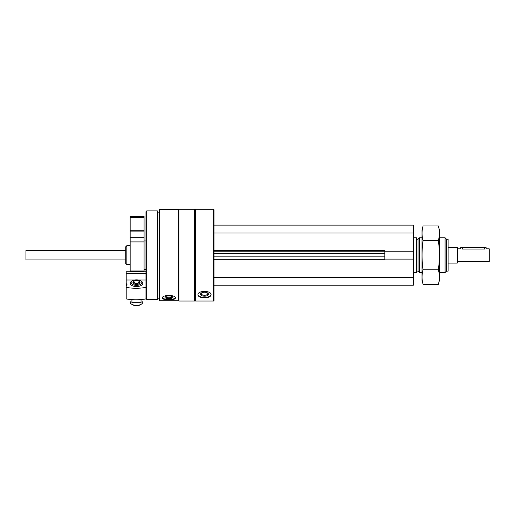 <?xml version="1.0" encoding="UTF-8"?>
<svg xmlns="http://www.w3.org/2000/svg" width="515" height="515" viewBox="0 0 515 515"><rect width="100%" height="100%" fill="white"/><g stroke="black" fill="none" stroke-linecap="round" stroke-linejoin="round"><path stroke-width="0.77" d="M213.525 301.043L213.995 300.573L213.995 209.772L213.525 209.296L195.488 209.296L195.488 301.043L213.525 301.043L213.525 209.296M159.425 300.766L159.425 209.573L178.402 209.573L178.402 300.766L159.425 300.766M162.347 298.018C162.746 299.234 164.935 299.833 168.914 299.82C172.898 299.833 175.087 299.234 175.48 298.018C175.879 294.644 161.961 294.638 162.347 298.018M197.94 294.902C198.339 296.756 200.528 297.715 204.507 297.773C208.491 297.715 210.68 296.756 211.073 294.902C211.472 290.228 197.554 290.222 197.94 294.902M195.488 301.043L195.018 300.573L195.018 209.772L195.488 209.296M194.541 301.043L194.541 209.296L178.879 209.296L178.879 301.043L194.541 301.043L195.018 300.573M159.425 298.198L157.841 298.198L157.841 212.141L157.378 210.88L146.769 210.88L146.769 299.466L157.378 299.466L157.378 210.88M146.769 299.466L145.977 298.674L145.977 211.671L146.769 210.88M125.724 263.545L125.724 246.801L126.845 245.681L126.845 264.665L125.724 263.545M211.034 294.561A6.566 3.283 0 0 1 204.507 297.496A6.566 3.283 0 0 1 197.979 294.561M204.507 296.189A3.953 1.976 0 0 1 200.992 295.127A3.953 1.976 0 0 1 201.275 293.074A3.953 1.976 0 0 1 207.738 293.074A3.953 1.976 0 0 1 208.015 295.127A3.953 1.976 0 0 1 204.507 296.189M207.416 292.874A3.27 1.635 0 0 1 207.777 293.621A3.27 1.635 0 0 1 204.507 295.256A3.27 1.635 0 0 1 201.236 293.621A3.27 1.635 0 0 1 201.597 292.874M175.39 297.644A6.566 2.247 0 0 1 168.914 299.524A6.566 2.247 0 0 1 162.437 297.644M168.914 298.629A3.953 1.352 0 0 1 165.231 296.782A3.953 1.352 0 0 1 168.914 295.925A3.953 1.352 0 0 1 172.596 296.782A3.953 1.352 0 0 1 168.914 298.629M172.165 296.505A3.27 1.12 0 0 1 172.184 296.634A3.27 1.12 0 0 1 168.914 297.754A3.27 1.12 0 0 1 165.643 296.634A3.27 1.12 0 0 1 165.663 296.505M213.995 251.217L384.847 251.217L384.847 250.425L213.995 250.425M213.995 259.914L384.847 259.914L384.847 251.236L413.32 251.236L413.32 225.113L213.995 225.113M213.995 233.025L413.32 233.025M213.995 285.226L413.32 285.226L413.32 251.236M213.995 277.315L413.32 277.315M384.847 259.109L413.32 259.109M213.995 259.129L384.847 259.129M446.537 239.224L446.537 271.115L448.121 271.115L448.121 239.224L446.537 239.224L445.082 237.769L439.417 237.769M446.537 271.115L445.082 272.57L445.082 237.769M422.017 272.57L419.519 272.57L419.519 237.769L422.017 237.769M419.519 272.57L418.064 271.115L418.064 239.224L419.519 237.769M413.32 272.57L416.481 272.57L416.481 237.769L413.32 237.769M132.567 280.726A6.328 3.257 0 0 0 131.428 285.239A6.328 3.257 0 0 0 141.541 285.239A6.328 3.257 0 0 0 140.402 280.726M126.201 287.396A30.057 15.482 0 0 0 145.977 287.396L145.977 298.919A30.057 15.482 180 0 1 126.201 298.919L126.201 285.683A2.845 1.468 0 0 0 126.993 284.666A2.845 1.468 0 0 0 126.201 283.656L126.201 271.746L145.977 271.746M145.977 280.018L138.355 280.018M134.608 280.018L126.201 280.018M126.201 283.656L126.201 285.683M145.977 273.549L126.201 273.549M139.192 281.415A3.56 1.835 180 0 1 140.041 282.606A3.56 1.835 180 0 1 136.481 284.441A3.56 1.835 180 0 1 132.922 282.606A3.56 1.835 180 0 1 133.778 281.415M136.481 285.368A5.356 2.762 180 0 1 131.692 283.836A5.356 2.762 180 0 1 132.201 280.945A5.356 2.762 180 0 1 140.769 280.945A5.356 2.762 180 0 1 141.277 283.836A5.356 2.762 180 0 1 136.481 285.368M142.81 301.333L142.81 302.112A6.328 3.257 180 0 1 141.541 304.069A6.328 3.257 180 0 1 136.481 305.376A6.328 3.257 180 0 1 131.428 304.069A6.328 3.257 180 0 1 130.153 302.112L130.153 301.333M141.541 304.069L140.769 304.603A5.356 2.762 180 0 1 136.481 305.704A5.356 2.762 180 0 1 132.201 304.603L131.428 304.069M141.052 299.569L141.052 302.743L131.917 302.743L131.917 299.633M457.61 261.498L489.25 261.498L489.25 248.842L486.089 248.842L486.089 247.58L460.777 247.58L460.777 248.842L457.61 248.842M484.506 247.58L484.506 249.041C486.546 248.829 486.546 248.829 484.506 249.041L462.361 249.041C460.32 248.829 460.32 248.829 462.361 249.041C460.32 248.829 460.32 248.829 462.361 249.041L462.361 247.58M457.217 247.264L457.217 263.081L457.61 262.682L457.61 247.657L457.217 247.264L448.121 247.264M125.724 259.914L25.937 259.914L25.937 250.425L125.724 250.425M25.937 259.914L25.937 250.425M130.153 216.416L144.078 216.416L144.078 217.208L130.153 217.208L130.153 216.416M130.153 217.208L130.153 230.263L144.078 230.263L144.078 217.208M130.153 230.263L130.153 231.087L144.078 231.087L144.078 230.263M130.153 231.087L130.153 237.718L144.078 237.718L144.078 231.087M130.153 237.718L130.153 241.915L144.078 241.915L144.078 237.718M130.153 241.915L130.153 270.993L144.078 270.993L144.078 241.915M438.349 284.396L439.417 280.405L439.417 229.941L438.349 225.943C439.733 230.817 439.733 235.69 438.349 240.557C439.726 250.174 439.726 259.914 438.349 269.783C439.733 274.656 439.733 279.529 438.349 284.396L423.092 284.396C421.708 279.529 421.708 274.656 423.092 269.783C421.708 260.165 421.708 250.425 423.092 240.557C421.708 235.69 421.708 230.817 423.092 225.943L438.349 225.943M438.349 240.557L423.092 240.557M438.349 269.783L423.092 269.783M423.092 284.396L422.017 280.405L422.017 229.941L423.092 225.943M213.995 256.843L384.847 256.843M213.995 253.496L384.847 253.496M134.492 280.926A2.923 1.506 0 0 0 133.572 281.898A2.923 1.506 0 0 0 136.481 283.533A2.923 1.506 0 0 0 139.398 281.911A2.923 1.506 0 0 0 139.398 281.898A2.923 1.506 0 0 0 138.477 280.926M136.481 283.134A2.607 1.345 0 0 0 138.741 281.119A2.607 1.345 0 0 0 134.222 281.119A2.607 1.345 0 0 0 136.481 283.134M130.153 217.703L144.078 217.703M195.018 209.772L194.541 209.296M178.402 300.573L178.879 301.043M178.402 209.772L178.879 209.296M159.425 212.141L157.841 212.141M157.841 298.198L157.378 299.466M130.153 245.681L126.845 245.681M130.153 264.665L126.845 264.665M445.082 272.57L439.417 272.57M418.064 239.224L416.481 239.224M418.064 271.115L416.481 271.115M132.201 280.945L131.428 281.48M140.769 280.945L141.541 281.48M139.649 283.443L139.398 281.898L138.554 280.875C135.928 279.697 132.928 281.325 133.572 281.898L133.321 283.443M457.217 263.081L448.121 263.081M144.078 269.409L145.977 269.409M144.078 240.936L145.977 240.936"/></g></svg>
